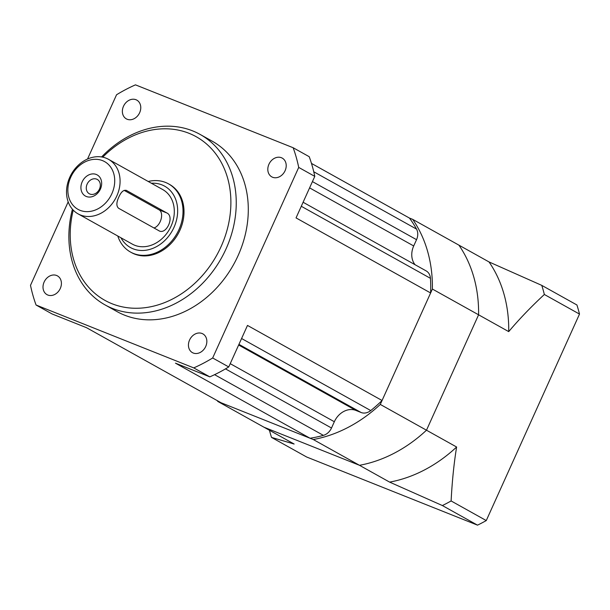 <?xml version="1.0" encoding="UTF-8"?>
<svg xmlns="http://www.w3.org/2000/svg" width="610" height="610" viewBox="0 0 610 610"><rect width="100%" height="100%" fill="white"/><g stroke="black" fill="none" stroke-linecap="round" stroke-linejoin="round"><path stroke-width="0.91" d="M217.236 400.617A136.625 110.395 -60.8 0 0 217.808 401.456L313.288 439.536A136.625 110.395 -60.8 0 0 380.289 404.43L432.391 289.041A136.625 110.395 -60.8 0 0 412.703 219.364L409.447 218.067A134.673 108.816 119.2 0 1 416.531 229.093A11.712 9.463 119.2 0 1 416.538 239.677L413.702 245.96A18.544 14.983 -60.8 0 0 415.059 264.709M269.445 430.256A165.905 134.048 -60.8 0 0 271.519 437.408L294.142 444.034L217.808 401.456M313.288 439.536L389.622 482.113L442.372 505.545L477.516 525.149L306.67 457.012L271.519 437.408M264.008 427.221L359.488 465.3A136.625 110.395 -60.8 0 0 426.489 430.202A136.625 110.395 119.2 0 1 359.488 465.3L264.008 427.221M477.516 525.149A165.905 134.048 119.2 0 0 486.269 520.566L451.118 500.955C452.124 481.351 453.954 463.364 456.615 447.016L380.289 404.43M432.391 289.041L478.591 314.806A136.625 110.395 -60.8 0 0 458.903 245.136A136.625 110.395 119.2 0 1 478.591 314.806L508.717 331.619C518.927 319.472 530.807 307.089 544.349 294.477A165.905 134.048 -60.8 0 0 541.779 285.381L489.029 261.942L412.703 219.364M426.489 430.202L478.591 314.806L426.489 430.202M541.779 285.381L576.93 304.985A165.905 134.048 119.2 0 1 579.5 314.089L486.269 520.566M544.349 294.477L579.5 314.089M489.029 261.942A136.625 110.395 119.2 0 1 508.717 331.619M442.372 505.545A165.905 134.048 -60.8 0 0 451.118 500.955M456.615 447.016A136.625 110.395 119.2 0 1 389.622 482.113M52.132 313.975L36.066 305.015L193.744 367.899L209.817 376.866L175.459 363.163L310.04 438.232L221.064 402.752L86.483 327.677L52.132 313.975M68.19 201.857L30.5 285.335A160.049 129.32 -60.8 0 0 36.066 305.015M87.535 159.019L116.548 94.763A160.049 129.32 -60.8 0 1 135.473 84.851L293.151 147.734L309.224 156.701A160.049 129.32 119.2 0 1 314.783 176.381L296.041 217.9L430.614 292.968L382.066 400.503A134.673 108.816 119.2 0 1 370.743 410.56A11.712 9.463 119.2 0 1 361.105 412.505L355.912 410.431A18.544 14.983 -60.8 0 0 334.333 421.731L331.504 428.014A11.712 9.463 119.2 0 1 323.392 435.365A134.673 108.816 119.2 0 1 310.04 438.232M303.101 202.253L426.138 270.893A11.712 9.463 119.2 0 1 430.446 278.328A134.673 108.816 119.2 0 1 430.614 292.968M409.447 218.067L311.474 163.419M314.783 176.381L298.717 167.415A160.049 129.32 -60.8 0 0 293.151 147.734M382.066 400.503L247.485 325.427L228.742 366.945L212.669 357.986L298.717 167.415M228.742 366.945A160.049 129.32 119.2 0 1 209.817 376.866M193.744 367.899A160.049 129.32 -60.8 0 0 212.669 357.986M281.416 157.723A10.736 8.677 119.2 0 1 282.239 158.112A10.736 8.677 119.2 0 1 284.847 171.219A10.736 8.677 119.2 0 1 272.594 177.258A10.736 8.677 119.2 0 1 271.778 176.862A10.736 8.677 119.2 0 1 269.17 163.762A10.736 8.677 119.2 0 1 281.416 157.723M202.055 333.495A10.736 8.677 119.2 0 1 202.871 333.883A10.736 8.677 119.2 0 1 205.478 346.991A10.736 8.677 119.2 0 1 193.233 353.022A10.736 8.677 119.2 0 1 192.417 352.633A10.736 8.677 119.2 0 1 189.809 339.526A10.736 8.677 119.2 0 1 202.055 333.495M56.616 275.491A10.736 8.677 119.2 0 1 57.439 275.88A10.736 8.677 119.2 0 1 60.047 288.988A10.736 8.677 119.2 0 1 47.801 295.026A10.736 8.677 119.2 0 1 46.978 294.63A10.736 8.677 119.2 0 1 44.37 281.53A10.736 8.677 119.2 0 1 56.616 275.491M135.984 99.727A10.736 8.677 119.2 0 1 136.8 100.116A10.736 8.677 119.2 0 1 139.408 113.216A10.736 8.677 119.2 0 1 127.162 119.255A10.736 8.677 119.2 0 1 126.339 118.866A10.736 8.677 119.2 0 1 123.731 105.759A10.736 8.677 119.2 0 1 135.984 99.727M200.095 134.421L212.15 141.146A97.592 78.85 119.2 0 1 235.864 260.272A97.592 78.85 119.2 0 1 124.524 315.149A97.592 78.85 119.2 0 1 117.067 311.603L105.011 304.878A97.592 78.85 -60.8 0 0 112.469 308.431A97.592 78.85 -60.8 0 0 223.817 253.554A97.592 78.85 -60.8 0 0 200.095 134.421A97.592 78.85 -60.8 0 0 192.638 130.875A97.592 78.85 -60.8 0 0 101.596 156.953M72.43 209.23A97.592 78.85 -60.8 0 0 105.011 304.878M73.231 210.107A93.688 75.701 -60.8 0 0 112.065 303.757A93.688 75.701 -60.8 0 0 221.064 246.654A93.688 75.701 -60.8 0 0 189.031 133.308A93.688 75.701 -60.8 0 0 102.762 157.166M168.558 183.877L169.565 184.441A39.04 31.545 119.2 0 1 179.05 232.09A39.04 31.545 119.2 0 1 134.513 254.042A39.04 31.545 119.2 0 1 131.531 252.624L130.525 252.06A39.04 31.545 -60.8 0 0 133.506 253.478A39.04 31.545 -60.8 0 0 178.044 231.533A39.04 31.545 -60.8 0 0 168.558 183.877A39.04 31.545 -60.8 0 0 165.577 182.459A39.04 31.545 -60.8 0 0 148.23 181.475M117.799 236.024A39.04 31.545 -60.8 0 0 130.525 252.06M120.963 237.786A35.136 28.388 -60.8 0 0 133.102 248.811A35.136 28.388 -60.8 0 0 173.98 227.393A35.136 28.388 -60.8 0 0 161.963 184.891A35.136 28.388 -60.8 0 0 151.394 183.244M108.511 159.324L162.748 189.58A31.232 25.231 119.2 0 1 170.335 227.698A31.232 25.231 119.2 0 1 134.711 245.258A31.232 25.231 119.2 0 1 132.324 244.122L78.088 213.874A31.232 25.231 -60.8 0 0 80.474 215.002A31.232 25.231 -60.8 0 0 116.106 197.442A31.232 25.231 -60.8 0 0 108.511 159.324A31.232 25.231 -60.8 0 0 106.125 158.188A31.232 25.231 -60.8 0 0 70.501 175.749A31.232 25.231 -60.8 0 0 78.088 213.874M125.889 190.236L126.666 190.549C123.792 189.527 121.176 191.708 118.813 197.091C116.304 202.482 116.251 206.218 118.653 208.3L159.225 230.9M158.821 230.71C166.377 235.368 174.826 216.512 166.843 212.959L126.285 190.358M80.07 210.336A27.328 22.082 -60.8 0 0 111.859 193.683A27.328 22.082 -60.8 0 0 102.518 160.621A27.328 22.082 -60.8 0 0 70.722 177.274A27.328 22.082 -60.8 0 0 80.07 210.336M86.323 196.489A12.101 9.775 119.2 0 1 82.182 181.841A12.101 9.775 119.2 0 1 96.266 174.468A12.101 9.775 119.2 0 1 100.398 189.108A12.101 9.775 119.2 0 1 86.323 196.489M89.937 194.056A8.197 6.626 119.2 0 1 89.304 193.759A8.197 6.626 119.2 0 1 87.314 183.747A8.197 6.626 119.2 0 1 96.67 179.142A8.197 6.626 119.2 0 1 97.295 179.439A8.197 6.626 119.2 0 1 99.285 189.443A8.197 6.626 119.2 0 1 89.937 194.056M153.911 227.965A9.76 5.719 111.7 0 0 160.216 221.59A9.76 5.719 111.7 0 0 159.202 209.909L124.15 190.358M416.531 229.093L313.753 171.761M312.427 181.597L416.538 239.677M413.702 245.96L309.59 187.88M430.446 278.328L301.287 206.279M370.743 410.56L241.583 338.512M238.937 344.36L361.105 412.505M355.912 410.431L238.64 345.016M230.222 363.659L334.333 421.731M331.504 428.014L225.494 368.882M323.392 435.365L214.583 374.67M166.843 212.959L159.202 209.909"/></g></svg>
